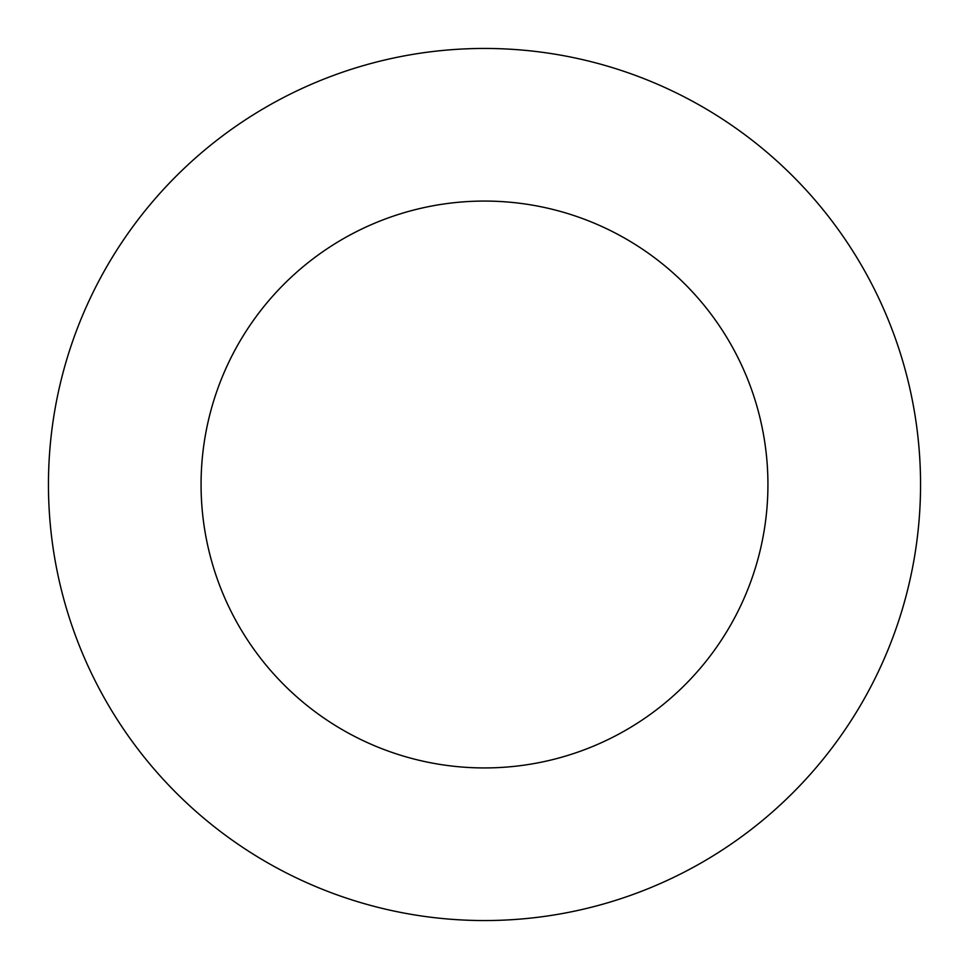 <?xml version="1.0" encoding="UTF-8"?>
<svg xmlns="http://www.w3.org/2000/svg" width="969" height="969" viewBox="0 0 969 969"><rect width="100%" height="100%" fill="white"/><g stroke="black" fill="none" stroke-linecap="round" stroke-linejoin="round"><path stroke-width="1.45" d="M484.5 920.55A436.05 436.05 0 0 0 920.55 484.5A436.05 436.05 0 0 0 484.5 48.45A436.05 436.05 0 0 0 48.45 484.5A436.05 436.05 0 0 0 484.5 920.55M484.5 767.933A283.433 283.433 0 0 0 767.933 484.5A283.433 283.433 0 0 0 484.5 201.067A283.433 283.433 0 0 0 201.067 484.5A283.433 283.433 0 0 0 484.5 767.933"/></g></svg>
